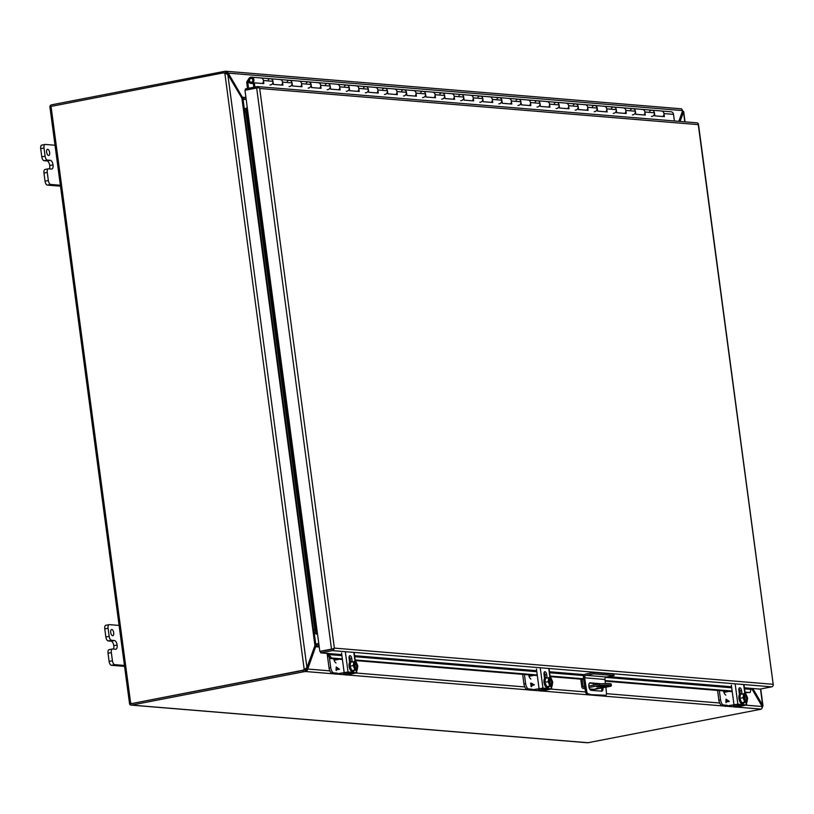 <?xml version="1.0" encoding="UTF-8"?>
<svg xmlns="http://www.w3.org/2000/svg" width="814" height="814" viewBox="0 0 814 814"><rect width="100%" height="100%" fill="white"/><g stroke="black" fill="none" stroke-linecap="round" stroke-linejoin="round"><path stroke-width="1.22" d="M546.754 686.701L550.63 685.734C548.26 682.966 547.914 680.372 549.592 677.95L545.614 678.103L544.922 682.295L546.754 686.701L552.045 686.253L552.726 682.061L550.895 677.655L549.562 677.716M548.819 677.482L548.137 681.674L544.922 682.295M550.681 686.141L552.045 686.253M548.137 681.674L549.969 686.08M548.799 678.774A3.805 1.74 -101 0 1 549.44 678.184L549.44 678.184C547.771 679.385 548.127 681.847 550.518 685.571L549.552 678.337L550.091 678.235A3.805 1.74 -101 0 1 552.045 682.051A3.805 1.74 -101 0 1 551.068 685.622L551.332 686.192M549.796 684.961L548.951 678.622M551.068 685.622L550.62 685.703A3.805 1.74 -101 0 0 551.495 682.061A3.805 1.74 -101 0 0 549.552 678.337M550.183 677.594L550.091 678.235M550.233 678.001C552.614 680.758 552.96 683.353 551.271 685.785M545.756 677.645A5.077 2.32 79 0 0 545.461 677.655A5.077 2.32 79 0 0 544.088 682.763A5.077 2.32 79 0 0 547.089 687.647A5.077 2.32 79 0 0 547.384 687.626A5.077 2.32 79 0 0 547.669 687.535M549.053 686.833A5.077 2.32 -101 0 1 548.188 687.474A5.077 2.32 -101 0 1 547.893 687.494A5.077 2.32 -101 0 1 544.881 682.61A5.077 2.32 -101 0 1 546.255 677.502A5.077 2.32 -101 0 1 546.55 677.482A5.077 2.32 -101 0 1 547.303 677.777M540.354 668.67L542.948 688.074L551.79 688.878L541.717 691.035A2.544 2.239 -85.3 0 1 541.168 691.066L540.262 690.994A2.544 2.239 94.7 0 1 538.258 688.888M544.535 678.398L543.996 674.399A2.859 1.302 -101 0 1 544.8 671.703A2.859 1.302 -101 0 1 546.682 674.623L547.079 677.645M542.948 688.074L530.484 690.109A2.544 2.239 94.7 0 1 529.945 690.14L530.85 690.211A2.544 2.239 -85.3 0 0 531.389 690.18L541.259 688.4L549.765 689.102L540.811 690.964A2.544 2.239 94.7 0 1 540.262 690.994M545.36 677.686L544.993 674.948A2.859 1.302 79 0 0 544.088 672.557M529.945 690.14A2.544 2.239 94.7 0 1 528.51 689.377M530.647 683.17L530.952 685.357L531.145 683.068L534.33 684.818L531.522 685.866L531.613 686.538L531.023 685.968L531.125 686.64M533.719 675.264A1.221 1.079 94.7 0 1 533.262 675.488L529.019 676.312M531.227 683.679L533.435 684.869L531.44 685.256L531.227 683.679L533.445 684.869L531.44 685.256M335.653 673.473L332.102 673.178A5.077 2.32 -101 0 1 329.049 667.979L327.106 653.408M329.344 657.274L330.728 667.653L329.049 667.979M337.332 673.147L333.781 672.852A5.077 2.32 -101 0 1 330.728 667.653M350.997 672.71L345.055 674.246M346.723 673.819L351.902 672.781M335.978 662.972A5.077 2.32 -101 0 1 333.699 658.77M725.467 705.626L721.916 705.331A5.077 2.32 -101 0 1 718.864 700.132L717.572 690.435M719.322 690.577L720.553 699.806L718.864 700.132M727.156 705.3L723.605 705.005A5.077 2.32 -101 0 1 720.553 699.806M740.811 704.863L734.869 706.399M736.538 705.972L741.717 704.934M725.793 695.125A5.077 2.32 -101 0 1 723.514 690.923M530.555 689.55L527.004 689.255A5.077 2.32 -101 0 1 523.951 684.055L522.659 674.358M524.409 674.501L525.641 683.729L523.951 684.055M532.244 689.224L528.693 688.929A5.077 2.32 -101 0 1 525.641 683.729M545.899 688.786L539.957 690.323M541.636 689.896L546.804 688.858M530.881 679.049A5.077 2.32 -101 0 1 528.601 674.847M598.219 688.186L595.848 688.573L598.219 688.186M588.827 686.06L599.542 683.984A15.232 1.72 -7.6 0 1 609.401 683.557A15.232 1.72 -7.6 0 1 611.202 684.116L611.395 685.561A15.232 1.72 -7.6 0 1 610.459 686.314L594.708 689.366L589.641 688.949M589.082 687.494L599.725 685.429A15.232 1.72 -7.6 0 1 609.594 685.001A15.232 1.72 -7.6 0 1 611.395 685.561M600.539 685.734L605.168 685.398M582.091 679.263L583.048 686.436A0.733 0.641 94.7 0 0 583.78 687.036L584.666 686.863M605.087 685.388L609.076 685.846L600.803 687.179L596.815 686.731L605.087 685.388M580.769 679.151L581.776 686.69A2.198 1.933 -85.3 0 0 583.974 688.481L584.91 688.298M599.725 685.429L599.542 683.984M589.682 689.01L594.24 689.387A2.198 1.933 -85.3 0 0 594.708 689.366M593.487 685.154L593.253 683.424M602.96 687.769A3.805 1.74 -101 0 1 601.872 691.188A3.805 1.74 -101 0 1 601.648 691.198L591.157 690.333A3.805 1.74 -101 0 1 588.909 686.67A3.805 1.74 -101 0 1 589.936 682.844A3.805 1.74 -101 0 1 590.16 682.834L600.651 683.699A3.805 1.74 -101 0 1 601.078 683.831M586.752 691.462L585.51 691.707L583.404 678.031A3.551 3.134 94.7 0 1 586.049 673.931L593.589 672.476L593.772 673.87L586.233 675.335A2.137 1.882 -85.3 0 0 584.645 677.797L586.752 691.462A2.544 1.16 79 0 0 588.135 693.833L591.402 694.678L605.677 695.278A2.544 1.16 79 0 0 605.728 695.268A2.544 1.16 79 0 0 606.461 693.09L605.911 687.189M605.463 683.536L604.914 679.466L584.645 677.797M601.108 691.157A3.805 1.74 79 0 0 601.719 688.003M599.623 683.974A3.805 1.74 79 0 0 599.409 683.933L589.448 683.109M602.574 695.594L591.402 694.678M590.16 694.912L586.894 694.067L588.135 693.833M585.51 691.707A2.544 1.16 79 0 0 586.894 694.067M584.34 685.001L585.581 684.757M593.589 672.476L613.848 674.145L614.041 675.549L606.501 677.004A2.137 1.882 -85.3 0 0 604.914 679.466M605.677 695.278L604.436 695.512A2.544 1.16 79 0 0 604.487 695.512A2.544 1.16 79 0 0 604.527 695.502M604.436 695.512L601.332 695.838M614.041 675.549L593.772 673.87M244.983 108.822L246.683 107.865L244.983 108.822L244.353 112.037L313.441 629.792L314.987 633.485L317.491 633.872L319.831 651.383L320.513 651.434L320.706 652.879L329.049 653.571A0.733 0.641 -85.3 0 0 328.591 653.917L327.93 653.479M317.511 634.045L314.987 633.485M245.574 90.161L245.401 88.899L257.143 86.63A2.198 1.933 -85.3 0 1 259.147 87.719L259.686 88.451L259.147 87.719L256.654 88.014L244.963 90.283L247.293 107.784L246.683 107.865M332.224 649.175L320.513 651.434L334.015 648.829L334.371 648.117L332.204 649.175M698.27 124.623L773.28 685.052L772.944 684.279L334.371 648.117L259.686 88.451L698.27 124.623M698.402 124.033L698.402 123.952A2.198 1.933 -85.3 0 0 696.876 122.833L257.611 86.599M773.269 685.052A2.198 1.933 94.7 0 1 771.662 686.843L759.971 689.102L751.627 688.42L762.158 706.511L746.245 705.199M328.591 653.917L328.876 654.558L327.645 655.056L327.493 653.184M256.654 88.014L331.512 649.114L334.005 648.819A2.198 1.933 94.7 0 1 332.397 650.62L320.706 652.879M331.512 649.114L319.831 651.383M744.983 692.093L750.111 692.521L751.169 688.766A0.733 0.641 94.7 0 1 751.627 688.42L744.413 687.82M750.111 692.521L745.064 692.704M740.068 692.287L739.143 692.215M732.234 691.646L605.138 681.155M583.587 679.385L550.152 676.627M545.166 676.21L544.23 676.139M537.321 675.569L355.24 660.551M350.254 660.134L349.318 660.062M342.419 659.493L330.281 658.485L327.645 655.056M316.341 634.187L316.88 633.953M341.9 655.636L328.876 654.558L331.502 657.997L330.281 658.485M331.502 657.997L342.338 658.892M349.237 659.462L350.173 659.533M355.169 659.951L537.24 674.969M544.149 675.539L545.085 675.61M550.071 676.027L583.506 678.784M605.056 680.555L732.152 691.035M739.061 691.605L739.987 691.686M313.441 629.792L314.815 629.558L316.361 633.251L246.357 108.588L245.726 111.803L244.353 112.037M245.726 111.803L314.815 629.558M279.375 79.558A3.124 2.757 94.7 0 1 282.509 82.112L282.916 85.185L273.382 84.402L272.975 81.319A3.124 2.757 -85.3 0 0 270.502 78.734A3.124 2.757 94.7 0 1 269.983 84.961M260.297 77.991A3.124 2.757 94.7 0 1 263.431 80.535L263.848 83.608L254.314 82.825L254.874 87.067M298.443 81.135A3.124 2.757 94.7 0 1 301.577 83.679L301.994 86.762L292.46 85.969L292.043 82.896A3.124 2.757 -85.3 0 0 289.57 80.311A3.124 2.757 94.7 0 1 289.062 86.538M317.521 82.702A3.124 2.757 94.7 0 1 320.655 85.256L321.062 88.329L311.528 87.546L311.121 84.473A3.124 2.757 -85.3 0 0 308.648 81.888A3.124 2.757 94.7 0 1 308.13 88.105M336.589 84.28A3.124 2.757 94.7 0 1 339.733 86.833L340.14 89.906L330.606 89.123L330.189 86.04A3.124 2.757 -85.3 0 0 327.716 83.455A3.124 2.757 94.7 0 1 327.208 89.682M355.667 85.857A3.124 2.757 94.7 0 1 358.801 88.4L359.208 91.473L349.674 90.69L349.267 87.617A3.124 2.757 -85.3 0 0 346.795 85.032A3.124 2.757 94.7 0 1 346.276 91.26M374.735 87.424A3.124 2.757 94.7 0 1 377.879 89.978L378.286 93.05L368.752 92.267L368.335 89.184A3.124 2.757 -85.3 0 0 365.862 86.599A3.124 2.757 94.7 0 1 365.354 92.827M393.813 89.001A3.124 2.757 94.7 0 1 396.947 91.544L397.354 94.628L387.82 93.834L387.413 90.761A3.124 2.757 -85.3 0 0 384.941 88.177A3.124 2.757 94.7 0 1 384.432 94.404M412.881 90.568A3.124 2.757 94.7 0 1 416.025 93.122L416.432 96.194L406.898 95.411L406.481 92.338A3.124 2.757 -85.3 0 0 404.019 89.754A3.124 2.757 94.7 0 1 403.5 95.971M431.959 92.145A3.124 2.757 94.7 0 1 435.093 94.699L435.5 97.772L425.966 96.988L425.559 93.905A3.124 2.757 -85.3 0 0 423.087 91.321A3.124 2.757 94.7 0 1 422.578 97.548M451.027 93.722A3.124 2.757 94.7 0 1 454.171 96.266L454.578 99.339L445.044 98.555L444.627 95.482A3.124 2.757 -85.3 0 0 442.165 92.898A3.124 2.757 94.7 0 1 441.646 99.125M470.105 95.289A3.124 2.757 94.7 0 1 473.239 97.843L473.646 100.916L464.112 100.132L463.705 97.049A3.124 2.757 -85.3 0 0 461.233 94.465A3.124 2.757 94.7 0 1 460.724 100.692M489.173 96.866A3.124 2.757 94.7 0 1 492.317 99.41L492.724 102.493L483.19 101.699L482.773 98.626A3.124 2.757 -85.3 0 0 480.311 96.042A3.124 2.757 94.7 0 1 479.792 102.269M508.251 98.433A3.124 2.757 94.7 0 1 511.385 100.987L511.803 104.06L502.258 103.276L501.851 100.203A3.124 2.757 -85.3 0 0 499.379 97.619A3.124 2.757 94.7 0 1 498.87 103.836M527.319 100.01A3.124 2.757 94.7 0 1 530.463 102.554L530.87 105.637L521.336 104.853L520.919 101.77A3.124 2.757 -85.3 0 0 518.457 99.186A3.124 2.757 94.7 0 1 517.938 105.413M546.398 101.587A3.124 2.757 94.7 0 1 549.531 104.131L549.949 107.204L540.404 106.42L539.997 103.347A3.124 2.757 -85.3 0 0 537.525 100.763A3.124 2.757 94.7 0 1 537.016 106.99M565.465 103.154A3.124 2.757 94.7 0 1 568.61 105.708L569.017 108.781L559.483 107.997L559.065 104.914A3.124 2.757 -85.3 0 0 556.603 102.33A3.124 2.757 94.7 0 1 556.084 108.557M584.544 104.731A3.124 2.757 94.7 0 1 587.677 107.275L588.095 110.358L578.551 109.564L578.144 106.492A3.124 2.757 -85.3 0 0 575.671 103.907A3.124 2.757 94.7 0 1 575.162 110.134M603.612 106.298A3.124 2.757 94.7 0 1 606.756 108.852L607.163 111.925L597.629 111.142L597.211 108.069A3.124 2.757 -85.3 0 0 594.749 105.484A3.124 2.757 94.7 0 1 594.23 111.701M622.69 107.875A3.124 2.757 94.7 0 1 625.824 110.419L626.241 113.502L616.697 112.719L616.29 109.636A3.124 2.757 -85.3 0 0 613.817 107.051A3.124 2.757 94.7 0 1 613.308 113.278M641.758 109.452A3.124 2.757 94.7 0 1 644.902 111.996L645.309 115.069L635.775 114.286L635.368 111.213A3.124 2.757 -85.3 0 0 632.895 108.628A3.124 2.757 94.7 0 1 632.376 114.855M660.836 111.019A3.124 2.757 94.7 0 1 663.97 113.573L664.387 116.646L654.843 115.863L654.436 112.78A3.124 2.757 -85.3 0 0 651.963 110.195A3.124 2.757 94.7 0 1 651.454 116.422M662.932 116.524A3.124 2.757 -85.3 0 0 661.497 110.989L671.041 111.772A3.124 2.757 94.7 0 1 673.514 114.357L674.389 120.981M254.314 82.825L253.246 83.028L253.815 87.271M129.741 703.327L129.599 703.998A2.198 1.933 -85.3 0 0 131.593 705.087L303.062 671.896A5.077 0.57 -7.6 0 1 305.433 671.509L305.24 670.064A5.077 0.57 172.4 0 0 302.869 670.451L131.41 703.642L131.013 703.072M131.41 703.642L302.869 670.451A5.077 4.477 -85.3 0 0 304.884 669.454L304.192 669.393A5.077 4.477 94.7 0 1 302.177 670.39L302.869 670.451L303.062 671.896M49.898 106.634L222.476 73.036A5.077 4.477 94.7 0 1 223.565 72.975A5.077 4.477 94.7 0 1 224.644 73.219L225.336 73.28A5.077 4.477 -85.3 0 0 224.247 73.036A5.077 4.477 -85.3 0 0 223.901 73.016M223.718 72.985A5.077 0.57 -7.6 0 1 225.539 72.711L227.462 74.166M682.213 111.66L682.213 112.281L683.495 112.037L684.798 121.835M762.158 706.511L762.321 707.763L761.253 709.106A5.077 0.57 -7.6 0 1 759.442 709.533L587.983 742.724A2.198 1.933 -85.3 0 1 587.515 742.755L131.125 705.107M329.853 670.858L307.784 669.037L305.24 670.064M129.599 703.988L302.177 670.39M304.884 669.454L305.464 668.508L304.884 669.454M227.503 71.988L228.266 73.118L682.651 110.592L681.552 108.832L225.895 71.245L225.346 71.266L225.539 72.711L226.526 72.975L227.503 71.988L225.346 71.266A5.077 0.57 172.4 0 0 222.975 71.652L223.148 72.965M49.908 106.542A2.198 1.933 94.7 0 1 51.506 104.843L222.975 71.652M682.274 111.65L683.658 111.477L682.407 110.979M678.937 121.347L682.213 112.281M761.955 707.152L762.972 705.942L761.904 706.074M334.381 673.9L305.433 671.509L307.326 670.237L306.145 669.668M306.502 669.281L313.4 649.735M224.847 73.25L304.192 669.393L305.219 668.966M224.644 73.219L227.798 74.45L242.898 99.766L246.143 99.135M683.658 111.477L683.495 112.037L683.658 111.477M761.507 705.402L762.637 705.178L752.787 688.512M680.087 121.449L683.495 112.037M314.397 646.998L315.639 646.754L307.326 670.237M314.825 645.797L316.178 644.719A2.198 1.933 -85.3 0 1 316.697 644.525L318.854 644.108M306.166 668.263L306.939 667.602L227.798 74.45M318.783 643.548L315.517 643.986L306.939 667.602M315.822 644.108L315.283 644.495M682.651 110.592L678.856 121.347M242.226 98.911L243.406 99.328A2.198 1.933 -85.3 0 0 243.956 99.308L246.113 98.891M241.351 97.395L242.318 97.212L228.266 73.118L226.994 73.362M319.251 647.049L315.639 646.754L316.717 646.031L316.178 644.719M318.752 643.365L315.364 644.322M243.406 99.328L243.579 97.873L242.318 97.212L245.706 97.487M316.717 646.031A0.733 0.641 94.7 0 1 316.89 645.97L319.047 645.553M245.92 97.446L243.762 97.863A0.733 0.641 94.7 0 1 243.579 97.873M112.627 635.724A3.175 1.455 -101 0 1 110.745 632.671A3.175 1.455 -101 0 1 111.599 629.476A3.175 1.455 -101 0 1 111.793 629.466A3.175 1.455 -101 0 1 113.665 632.519A3.175 1.455 -101 0 1 112.81 635.714A3.175 1.455 -101 0 1 112.627 635.724M109.31 649.643A3.805 1.74 79 0 0 109.086 649.653A3.805 1.74 79 0 0 108.028 653.245L109.107 661.385A3.805 1.74 79 0 0 111.396 665.292L124.562 666.371M106.054 625.274A3.805 1.74 79 0 0 105.84 625.284A3.805 1.74 79 0 0 104.772 628.876L105.861 637.006A3.805 1.74 79 0 0 108.15 640.913L111.121 641.157A4.426 2.025 -101 0 1 113.787 645.685L113.787 645.695A4.426 2.025 -101 0 1 113.451 649.063M108.028 653.245L111.345 652.604L112.424 660.744L109.107 661.385M111.345 652.604A3.805 1.74 -101 0 1 112.403 649.012A3.805 1.74 -101 0 1 112.627 649.002L115.608 649.246A4.426 2.025 -101 0 0 115.863 649.236A4.426 2.025 -101 0 0 117.104 645.054L113.787 645.685L117.104 645.054A4.426 2.025 -101 0 0 114.438 640.516L111.467 640.262A3.805 1.74 -101 0 1 109.178 636.365L105.861 637.006M104.772 628.876L108.089 628.235L109.178 636.365M108.089 628.235A3.805 1.74 -101 0 1 109.157 624.643A3.805 1.74 -101 0 1 109.371 624.633L120.299 625.528M111.396 665.292L114.713 664.641L124.43 665.445M114.713 664.641A3.805 1.74 -101 0 1 112.424 660.744M48.555 155.525A3.175 1.455 -101 0 1 46.673 152.472A3.175 1.455 -101 0 1 47.527 149.288A3.175 1.455 -101 0 1 47.721 149.277A3.175 1.455 -101 0 1 49.593 152.32A3.175 1.455 -101 0 1 48.738 155.515A3.175 1.455 -101 0 1 48.555 155.525M45.238 169.444A3.805 1.74 79 0 0 45.014 169.465A3.805 1.74 79 0 0 43.956 173.056L45.035 181.196A3.805 1.74 79 0 0 47.324 185.093L60.49 186.182M41.992 145.075A3.805 1.74 79 0 0 41.768 145.096A3.805 1.74 79 0 0 40.7 148.687L41.789 156.817A3.805 1.74 79 0 0 44.078 160.714L47.049 160.958A4.426 2.025 -101 0 1 49.715 165.496L49.715 165.507A4.426 2.025 -101 0 1 49.379 168.874M43.956 173.056L47.273 172.415L48.352 180.555L45.035 181.196M47.273 172.415A3.805 1.74 -101 0 1 48.331 168.824A3.805 1.74 -101 0 1 48.555 168.803L51.536 169.058A4.426 2.025 -101 0 0 51.801 169.037A4.426 2.025 -101 0 0 53.032 164.866L49.715 165.496L53.032 164.866M47.049 160.958L50.366 160.317A4.426 2.025 -101 0 1 53.032 164.855M50.366 160.317L47.395 160.073A3.805 1.74 -101 0 1 45.106 156.176L41.789 156.817M40.7 148.687L44.017 148.046L45.106 156.176M44.017 148.046A3.805 1.74 -101 0 1 45.085 144.444A3.805 1.74 -101 0 1 45.309 144.434L56.237 145.34M47.324 185.093L50.641 184.452L60.368 185.256M50.641 184.452A3.805 1.74 -101 0 1 48.352 180.555M332.845 649.053L329.517 649.694M351.852 670.634L355.718 669.657C353.347 666.9 353.001 664.305 354.68 661.874L350.702 662.026L350.01 666.228L351.852 670.634L357.132 670.176L357.824 665.984L355.993 661.579L354.65 661.64M353.907 661.406L353.225 665.598L350.01 666.228M355.769 670.064L357.132 670.176M353.225 665.598L355.057 670.003M353.897 662.698A3.805 1.74 -101 0 1 354.528 662.108L354.528 662.108C352.869 663.308 353.215 665.771 355.606 669.495L354.65 662.27L355.179 662.158A3.805 1.74 -101 0 1 357.132 665.974A3.805 1.74 -101 0 1 356.166 669.546L356.42 670.115M354.884 668.884L354.039 662.545M356.166 669.546L355.718 669.627A3.805 1.74 -101 0 0 356.593 665.984A3.805 1.74 -101 0 0 354.65 662.27M355.27 661.517L355.179 662.158M355.331 661.924C357.702 664.692 358.048 667.287 356.369 669.708M350.844 661.568A5.077 2.32 79 0 0 350.549 661.579A5.077 2.32 79 0 0 349.175 666.686A5.077 2.32 79 0 0 352.177 671.57A5.077 2.32 79 0 0 352.482 671.55A5.077 2.32 79 0 0 352.767 671.458M354.141 670.756A5.077 2.32 -101 0 1 353.276 671.397A5.077 2.32 -101 0 1 352.981 671.418A5.077 2.32 -101 0 1 349.979 666.534A5.077 2.32 -101 0 1 351.343 661.426A5.077 2.32 -101 0 1 351.648 661.416A5.077 2.32 -101 0 1 352.391 661.701M345.441 652.594L348.036 671.998L356.878 672.812L346.805 674.959A2.544 2.239 -85.3 0 1 346.265 674.989L345.36 674.918A2.544 2.239 94.7 0 1 343.345 672.812M349.623 662.321L349.094 658.322A2.859 1.302 -101 0 1 349.888 655.636A2.859 1.302 -101 0 1 351.77 658.546L352.177 661.568M348.036 671.998L335.572 674.033A2.544 2.239 94.7 0 1 335.032 674.063L335.938 674.145A2.544 2.239 -85.3 0 0 336.477 674.114L346.347 672.323L354.965 673.066L345.899 674.887A2.544 2.239 94.7 0 1 345.36 674.918M350.447 661.609L350.081 658.872A2.859 1.302 79 0 0 349.175 656.491M335.032 674.063A2.544 2.239 94.7 0 1 333.608 673.3M336.243 667.002L336.04 669.281L336.243 666.992L339.489 669.24L336.609 669.79L336.202 670.563L336.111 669.891L336.213 670.563M338.807 659.198A1.221 1.079 94.7 0 1 338.349 659.411L334.106 660.235M336.324 667.602L338.532 668.793L336.528 669.179L336.324 667.602L338.543 668.793L336.528 669.179M741.666 702.777L745.532 701.81C743.162 699.043 742.816 696.448 744.495 694.027L740.516 694.179L739.834 698.371L741.666 702.777L746.957 702.329L747.639 698.127L745.807 693.721L744.464 693.793M743.731 693.559L743.04 697.751L739.834 698.371M745.593 702.217L746.957 702.329M743.04 697.751L744.881 702.156M743.711 694.851A3.805 1.74 -101 0 1 744.352 694.261L744.352 694.261C742.683 695.461 743.04 697.924 745.431 701.648L744.464 694.413L744.993 694.311A3.805 1.74 -101 0 1 746.957 698.127A3.805 1.74 -101 0 1 745.98 701.688L746.245 702.268M744.708 701.037L743.864 694.698M745.98 701.688L745.532 701.78A3.805 1.74 -101 0 0 746.407 698.137A3.805 1.74 -101 0 0 744.464 694.413M745.095 693.67L744.993 694.311M745.146 694.077C747.517 696.835 747.863 699.43 746.184 701.861M740.669 693.711A5.077 2.32 79 0 0 740.364 693.731A5.077 2.32 79 0 0 739 698.839A5.077 2.32 79 0 0 742.002 703.723A5.077 2.32 79 0 0 742.297 703.703A5.077 2.32 79 0 0 742.582 703.611M743.965 702.909A5.077 2.32 -101 0 1 743.101 703.55A5.077 2.32 -101 0 1 742.795 703.561A5.077 2.32 -101 0 1 739.794 698.687A5.077 2.32 -101 0 1 741.167 693.579A5.077 2.32 -101 0 1 741.462 693.559A5.077 2.32 -101 0 1 742.205 693.854M735.266 684.737L737.85 704.151L746.703 704.955L736.619 707.112A2.544 2.239 -85.3 0 1 736.08 707.142L735.174 707.071A2.544 2.239 94.7 0 1 733.17 704.965M739.438 694.474L738.909 690.476A2.859 1.302 -101 0 1 739.702 687.779A2.859 1.302 -101 0 1 741.585 690.699L741.992 693.721M737.85 704.151L725.396 706.186A2.544 2.239 94.7 0 1 724.857 706.216L725.762 706.287A2.544 2.239 -85.3 0 0 726.302 706.257L736.171 704.476L744.668 705.178L735.714 707.04A2.544 2.239 94.7 0 1 735.174 707.071M740.272 693.752L739.906 691.025A2.859 1.302 79 0 0 739 688.634M724.857 706.216A2.544 2.239 94.7 0 1 723.422 705.453M726.068 699.145L725.854 701.424L726.057 699.145L729.303 701.383L726.434 701.943L726.017 702.716L725.935 702.044L726.027 702.706M728.632 691.34A1.221 1.079 94.7 0 1 728.164 691.564L723.931 692.388M728.357 700.946L726.353 701.332L726.139 699.755L728.357 700.946L726.353 701.332M726.139 699.755L728.347 700.946M248.575 88.288L247.812 82.58A0.59 0.519 94.7 0 1 247.914 82.143L249.817 79.182A1.903 1.679 94.7 0 1 252.839 79.955A1.903 1.679 94.7 0 1 249.654 81.135L248.687 81.695A3.124 2.757 -85.3 0 0 253.897 79.752A3.124 2.757 -85.3 0 0 248.952 78.48L247.049 81.441A1.811 1.597 -85.3 0 0 246.754 82.794L247.517 88.492M262.393 83.496A3.124 2.757 -85.3 0 0 260.968 77.951L280.036 79.528A3.124 2.757 -85.3 0 1 281.471 85.063M649.684 111.233A3.124 2.757 94.7 0 1 651.963 110.195L642.429 109.412A3.124 2.757 -85.3 0 1 643.864 114.957M630.616 109.656A3.124 2.757 94.7 0 1 632.895 108.628L623.351 107.835A3.124 2.757 -85.3 0 1 624.786 113.38M611.538 108.089A3.124 2.757 94.7 0 1 613.817 107.051L604.283 106.268A3.124 2.757 -85.3 0 1 605.718 111.803M592.47 106.512A3.124 2.757 94.7 0 1 594.749 105.484L585.205 104.691A3.124 2.757 -85.3 0 1 586.64 110.236M573.392 104.945A3.124 2.757 94.7 0 1 575.671 103.907L566.137 103.124A3.124 2.757 -85.3 0 1 567.572 108.659M554.324 103.368A3.124 2.757 94.7 0 1 556.603 102.33L547.059 101.547A3.124 2.757 -85.3 0 1 548.494 107.092M535.246 101.791A3.124 2.757 94.7 0 1 537.525 100.763L527.991 99.969A3.124 2.757 -85.3 0 1 529.426 105.515M516.178 100.224A3.124 2.757 94.7 0 1 518.457 99.186L508.913 98.402A3.124 2.757 -85.3 0 1 510.347 103.938M497.1 98.647A3.124 2.757 94.7 0 1 499.379 97.619L489.845 96.825A3.124 2.757 -85.3 0 1 491.269 102.371M478.032 97.08A3.124 2.757 94.7 0 1 480.311 96.042L470.767 95.258A3.124 2.757 -85.3 0 1 472.201 100.794M458.954 95.503A3.124 2.757 94.7 0 1 461.233 94.465L451.699 93.681A3.124 2.757 -85.3 0 1 453.123 99.227M439.886 93.936A3.124 2.757 94.7 0 1 442.165 92.898L432.621 92.104A3.124 2.757 -85.3 0 1 434.055 97.649M420.807 92.358A3.124 2.757 94.7 0 1 423.087 91.321L413.553 90.537A3.124 2.757 -85.3 0 1 414.977 96.072M401.74 90.781A3.124 2.757 94.7 0 1 404.019 89.754L394.475 88.96A3.124 2.757 -85.3 0 1 395.909 94.505M382.661 89.214A3.124 2.757 94.7 0 1 384.941 88.177L375.407 87.393A3.124 2.757 -85.3 0 1 376.831 92.928M363.593 87.637A3.124 2.757 94.7 0 1 365.862 86.599L356.329 85.816A3.124 2.757 -85.3 0 1 357.763 91.361M344.515 86.07A3.124 2.757 94.7 0 1 346.795 85.032L337.261 84.239A3.124 2.757 -85.3 0 1 338.685 89.784M325.447 84.493A3.124 2.757 94.7 0 1 327.716 83.455L318.182 82.672A3.124 2.757 -85.3 0 1 319.617 88.207M306.369 82.916A3.124 2.757 94.7 0 1 308.648 81.888L299.114 81.095A3.124 2.757 -85.3 0 1 300.539 86.64M287.301 81.349A3.124 2.757 94.7 0 1 289.57 80.311L280.036 79.528M268.223 79.772A3.124 2.757 94.7 0 1 270.502 78.734M252.839 79.955A1.903 1.679 94.7 0 1 249.511 80.596A1.903 1.679 94.7 0 1 252.839 79.955M551.444 688.776L551.129 686.426M549.959 677.635L548.86 669.373M540.811 690.964L541.717 691.035M530.484 690.109L531.389 690.18M536.457 669.047L539.041 688.451M544.993 674.948L546.682 674.623M332.102 673.178L333.781 672.852M346.184 673.656L346.001 672.333M721.916 705.331L723.605 705.005M735.998 705.799L735.825 704.476M527.004 689.255L528.693 688.929M541.086 689.733L540.913 688.4M600.803 687.179L600.61 685.734M583.048 686.436L584.615 686.568M584.961 688.563L583.974 688.481M599.409 683.933L600.651 683.699M586.233 675.335L606.501 677.004M317.491 633.872L247.293 107.784M329.049 653.571L341.768 654.619M354.599 655.677L536.67 670.695M549.501 671.754L584.615 674.643M608.506 676.617L731.583 686.762M771.662 686.843L332.397 650.62M750.773 689.356L744.545 688.848M731.715 687.789L605.687 677.39M583.862 675.589L549.643 672.771M536.813 671.713L354.731 656.695M272.975 81.319L263.431 80.535M292.043 82.896L282.509 82.112M311.121 84.473L301.577 83.679M330.189 86.04L320.655 85.256M349.267 87.617L339.733 86.833M368.335 89.184L358.801 88.4M387.413 90.761L377.879 89.978M406.481 92.338L396.947 91.544M425.559 93.905L416.025 93.122M444.627 95.482L435.093 94.699M463.705 97.049L454.171 96.266M482.773 98.626L473.239 97.843M501.851 100.203L492.317 99.41M520.919 101.77L511.385 100.987M539.997 103.347L530.463 102.554M559.065 104.914L549.531 104.131M578.144 106.492L568.61 105.708M597.211 108.069L587.677 107.275M616.29 109.636L606.756 108.852M635.368 111.213L625.824 110.419M654.436 112.78L644.902 111.996M673.514 114.357L663.97 113.573M131.593 705.087L587.983 742.724M761.253 709.106L736.772 707.081M734.523 706.898L726.444 706.237M724.195 706.043L541.859 691.005M539.611 690.821L531.532 690.16M529.293 689.967L346.947 674.938M344.709 674.745L336.63 674.084M51.017 106.227L130.718 703.591M760.48 689.01L762.637 705.178M719.668 703.011L606.481 693.67M585.551 691.951L551.343 689.122M524.755 686.935L356.43 673.046M244.882 99.379L243.956 99.308M314.926 645.522L241.911 98.341M316.89 645.97L319.129 646.153M243.091 99.725L244.576 110.867M314.001 631.135L315.71 643.955M111.121 641.157L114.438 640.516M111.467 640.262L108.15 640.913M47.395 160.073L44.078 160.714M356.542 672.7L356.227 670.36M355.046 661.558L353.948 653.296M345.899 674.887L346.805 674.959M335.572 674.033L336.477 674.114M341.544 652.97L344.139 672.374M350.081 658.872L351.77 658.546M746.357 704.853L746.041 702.502M744.871 693.711L743.762 685.439M735.714 707.04L736.619 707.112M725.396 706.186L726.302 706.257M731.359 685.123L733.953 704.527M739.906 691.025L741.585 690.699M247.812 82.58L249.399 82.713M247.914 82.143L248.982 82.234M545.461 677.655L546.255 677.502M547.384 687.626L548.188 687.474M549.196 669.474L550.284 677.604M551.454 686.365L551.79 688.878M344.495 672.557L344.709 674.145M734.32 704.71L734.523 706.287M539.407 688.634L539.621 690.221M583.506 688.502L584.971 688.624M605.728 695.268L604.487 695.512M698.432 123.982L773.3 685.083M223.565 72.975L224.247 73.036M129.579 703.957L49.868 106.603M683.679 111.559L685.052 121.856M760.724 688.959L762.972 705.809M244.648 99.43L243.488 99.328M112.403 649.012L109.086 649.653M109.157 624.643L105.84 625.284M48.331 168.824L45.014 169.465M45.085 144.444L41.768 145.096M350.549 661.579L351.343 661.426M352.482 671.55L353.276 671.397M354.293 653.398L355.372 661.528M356.542 670.298L356.878 672.812M740.364 693.731L741.167 693.579M742.297 703.703L743.101 703.55M744.108 685.551L745.197 693.67M746.367 702.441L746.703 704.955M251.424 77.167L260.968 77.951M651.963 110.195L661.497 110.989M632.895 108.628L642.429 109.412M613.817 107.051L623.351 107.835M594.749 105.484L604.283 106.268M575.671 103.907L585.205 104.691M556.603 102.33L566.137 103.124M537.525 100.763L547.059 101.547M518.457 99.186L527.991 99.969M499.379 97.619L508.913 98.402M480.311 96.042L489.845 96.825M461.233 94.465L470.767 95.258M442.165 92.898L451.699 93.681M423.087 91.321L432.621 92.104M404.019 89.754L413.553 90.537M384.941 88.177L394.475 88.96M365.862 86.599L375.407 87.393M346.795 85.032L356.329 85.816M327.716 83.455L337.261 84.239M308.648 81.888L318.182 82.672M289.57 80.311L299.114 81.095M250.916 83.394L253.317 83.588"/></g></svg>
